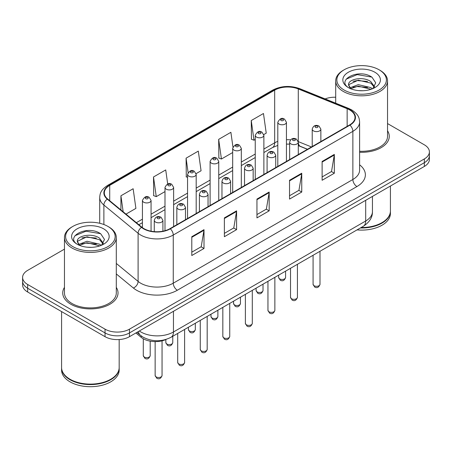 <?xml version="1.0" encoding="UTF-8"?>
<svg xmlns="http://www.w3.org/2000/svg" width="452" height="452" viewBox="0 0 452 452"><rect width="100%" height="100%" fill="white"/><g stroke="black" fill="none" stroke-linecap="round" stroke-linejoin="round"><path stroke-width="0.68" d="M307.405 149.313L298.806 145.832A23.041 13.3 0 0 0 298.292 145.634M166.212 339.384A17.278 9.978 180 0 1 141.194 337.35L135.894 332.977M64.461 287.393A27.645 15.961 0 0 0 62.732 292.947A27.645 15.961 0 0 0 70.828 304.236A27.645 15.961 0 0 0 100.96 307.693A27.645 15.961 0 0 0 118.028 292.947A27.645 15.961 0 0 0 116.3 287.393A27.645 15.961 0 0 1 118.028 292.947A27.645 15.961 0 0 1 100.96 307.693A27.645 15.961 0 0 1 70.828 304.236A27.645 15.961 0 0 1 62.732 292.947A27.645 15.961 0 0 1 64.461 287.393M349.605 109.898A18.43 10.639 180 0 1 355.006 117.424A18.43 10.639 180 0 1 349.605 124.944L170.003 228.639A18.43 10.639 180 0 1 141.871 227.22L107.655 199.004A18.43 10.639 180 0 1 104.322 192.902A18.43 10.639 180 0 1 109.717 185.376L274.675 90.14A18.43 10.639 180 0 1 298.28 88.948L347.147 108.706A18.43 10.639 180 0 1 349.605 109.898M349.933 109.712A18.894 10.904 0 0 0 347.407 108.486L298.54 88.733A18.894 10.904 0 0 0 274.347 89.954L109.395 185.19A18.894 10.904 0 0 0 107.277 199.157L141.493 227.373A18.894 10.904 0 0 0 170.325 228.825L349.933 125.136A18.894 10.904 0 0 0 349.933 109.712M64.461 249.131L27.662 270.375A17.278 9.978 0 0 0 22.6 277.432L22.6 284.952A17.278 9.978 0 0 0 27.662 292.009L105.039 336.683L105.039 332.921A17.278 9.978 0 0 0 129.475 332.921L424.338 162.686A17.278 9.978 0 0 0 429.4 155.629A17.278 9.978 0 0 1 424.338 162.686L129.475 332.921A17.278 9.978 0 0 1 105.039 332.921L27.662 288.246L105.039 332.921L105.039 329.158A17.278 9.978 0 0 0 129.475 329.158L424.338 158.923A17.278 9.978 0 0 0 429.4 151.872A17.278 9.978 0 0 0 424.338 144.815L387.539 123.571M22.6 281.195A17.278 9.978 0 0 0 27.662 288.246A17.278 9.978 0 0 1 22.6 281.195M191.789 236.707L191.789 255.516L204.01 248.464L204.01 229.65L191.789 236.707M191.789 252.176L201.202 246.747L203.959 230.277A4.61 2.661 -120 0 0 204.01 229.65M201.117 246.792L204.01 248.464M224.373 217.892L224.373 236.707L236.588 229.65L236.588 210.841L224.373 217.892M224.373 233.368L233.78 227.932L236.537 211.463A4.61 2.661 -120 0 0 236.588 210.841M233.701 227.983L236.588 229.65M322.118 161.46L322.118 180.275L334.333 173.218L334.333 154.409L322.118 161.46M322.118 176.935L331.525 171.5L334.282 155.036A4.61 2.661 -120 0 0 334.333 154.409M331.44 171.551L334.333 173.218M289.534 180.275L289.534 199.083L301.75 192.032L301.75 173.218L289.534 180.275M289.534 195.744L298.941 190.315L301.704 173.845A4.61 2.661 -120 0 0 301.75 173.218M298.862 190.36L301.75 192.032M256.951 199.083L256.951 217.892L269.172 210.841L269.172 192.032L256.951 199.083M256.951 214.559L266.364 209.123L269.121 192.654A4.61 2.661 -120 0 0 269.172 192.032M266.279 209.174L269.172 210.841M359.611 152.267A27.645 15.961 0 0 0 389.268 136.351A27.645 15.961 0 0 0 387.539 130.797A27.645 15.961 0 0 1 389.268 136.351A27.645 15.961 0 0 1 359.611 152.267M335.7 97.231A17.278 9.978 0 0 0 325.112 98.909M22.6 277.432A17.278 9.978 0 0 0 27.662 284.483L105.039 329.158M125.984 214.118L135.899 208.395L133.142 188.738L120.927 195.789L120.927 209.948M232.949 147.007L230.887 132.306L218.672 139.357L218.864 158.059M263.793 134.555L266.228 133.148L263.471 113.497L251.25 120.548L251.448 139.244M167.692 183.964L165.726 169.929L153.505 176.981L153.703 195.676M196.106 173.636L201.067 170.771L198.304 151.115L186.088 158.172L186.286 176.868M187.552 177.342L186.088 176.794M186.088 158.172L188.105 172.54M218.672 139.357L221.429 159.014L232.678 152.522M221.429 159.014L218.672 157.985M251.25 120.548L254.007 140.205L255.239 139.493M254.007 140.205L251.25 139.171M153.505 176.981L156.262 196.637L164.991 191.597M156.262 196.637L153.505 195.603M120.927 195.789L123.17 211.802M105.039 336.683A17.278 9.978 0 0 0 129.475 336.683L424.338 166.449A17.278 9.978 0 0 0 429.4 159.392L429.4 151.872M344.108 90.027A24.764 14.3 0 0 0 379.132 90.027A24.764 14.3 0 0 0 379.132 69.806L379.946 70.275A25.917 14.961 0 0 1 387.539 80.857A25.917 14.961 0 0 1 371.538 94.683A25.917 14.961 0 0 1 343.294 91.44A25.917 14.961 0 0 1 335.7 80.857A25.917 14.961 0 0 1 343.294 70.275L344.108 69.806A24.764 14.3 0 0 0 344.108 90.027M359.611 151.267A25.917 14.961 0 0 0 387.539 136.351L387.539 80.857M361.159 227.514A28.798 16.628 0 0 0 381.985 222.644A28.798 16.628 0 0 0 390.421 210.886L390.421 186.032M361.041 227.582A28.51 16.458 0 0 0 381.782 222.763A28.51 16.458 0 0 0 381.883 222.706M360.368 227.972A28.798 16.628 0 0 0 390.421 211.361A28.798 16.628 0 0 0 390.415 211.124M357.04 229.893A28.798 16.628 0 0 0 390.421 213.474L390.421 211.361M358.476 90.609L362.866 90.733M349.865 87.852L358.25 84.654L370.826 87.592L372.352 88.818M350.639 88.654L358.25 86.146L371.103 89.276M348.599 84.699L350.752 88.761M348.628 85.1C347.221 79.303 363.114 75.857 370.826 81.62L374.567 86.79M348.684 85.462L349.046 84.496L358.25 80.173L370.826 83.111L374.273 87.174M372.793 88.632L375.736 82.857L372.013 77.247C358.837 67.777 335.424 80.258 348.944 87.908L349.012 87.954M374.9 72.252A18.781 10.842 0 0 0 348.339 72.252A18.781 10.842 0 0 0 348.339 87.586A18.781 10.842 0 0 0 374.9 87.586A18.781 10.842 0 0 0 374.9 72.252M350.447 88.767L348.656 85.315M379.946 70.275L379.132 69.806A24.764 14.3 0 0 0 344.108 69.806M346.198 79.134L357.227 74.608L371.759 77.077M353.085 81.332L357.227 80.58L367.6 81.467M353.085 87.304L357.227 86.552L367.6 87.439M72.868 246.628A24.764 14.3 0 0 0 107.892 246.628A24.764 14.3 0 0 0 107.892 226.407L108.706 226.876A25.917 14.961 0 0 1 116.3 237.458A25.917 14.961 0 0 1 100.299 251.284A25.917 14.961 0 0 1 72.054 248.041A25.917 14.961 0 0 1 64.461 237.458A25.917 14.961 0 0 1 72.054 226.876L72.868 226.407A24.764 14.3 0 0 0 72.868 246.628M64.461 237.458L64.461 292.947A25.917 14.961 0 0 0 72.054 303.529A25.917 14.961 0 0 0 100.299 306.772A25.917 14.961 0 0 0 116.3 292.947L116.3 237.458M110.644 379.301A28.51 16.458 0 0 1 110.542 379.364A28.51 16.458 0 0 1 70.218 379.364L70.015 379.245A28.798 16.628 0 0 0 110.746 379.245A28.798 16.628 0 0 0 119.175 367.487L119.175 339.542M61.585 367.725A28.798 16.628 0 0 0 61.579 367.956A28.798 16.628 0 0 0 70.015 379.714A28.798 16.628 0 0 0 101.401 383.319A28.798 16.628 0 0 0 119.175 367.956A28.798 16.628 0 0 0 119.175 367.725M61.579 367.956L61.579 370.075A28.798 16.628 0 0 0 70.015 381.833A28.798 16.628 0 0 0 101.401 385.437A28.798 16.628 0 0 0 119.175 370.075L119.175 367.956M87.236 247.204L91.626 247.334M78.625 244.453L87.01 241.249L99.587 244.193L101.112 245.413M79.394 245.255L87.01 242.747L99.864 245.877M77.36 241.295L79.512 245.357M77.382 241.701C75.981 235.904 91.875 232.458 99.587 238.221L103.327 243.385M77.445 242.057L77.806 241.091L87.01 236.775L99.587 239.713L103.033 243.775M101.553 245.233L104.497 239.453L100.773 233.848C87.598 224.373 64.184 236.854 77.704 244.509L77.767 244.549M103.661 228.848A18.781 10.842 0 0 0 77.1 228.848A18.781 10.842 0 0 0 77.1 244.182A18.781 10.842 0 0 0 103.661 244.182A18.781 10.842 0 0 0 103.661 228.848M79.207 245.368L77.416 241.916M61.579 311.592L61.579 367.487A28.798 16.628 0 0 0 70.015 379.245L70.218 379.364M108.706 226.876L107.892 226.407A24.764 14.3 0 0 0 72.868 226.407M74.959 235.729L85.987 231.204L100.519 233.678M81.846 237.927L85.987 237.176L96.361 238.068M81.846 243.899L85.987 243.148L96.361 244.04M141.194 335.892L141.194 337.35M359.611 164.816A28.798 16.628 180 0 1 356.939 186.552L177.331 290.246A5.757 3.328 60 0 1 173.257 283.189L352.865 179.495A23.041 13.3 0 0 0 359.611 170.093L359.611 121.938A23.041 13.3 180 0 1 352.865 131.34A5.757 3.328 -120 0 0 349.933 125.136M177.331 290.246A28.798 16.628 180 0 1 136.606 290.246A28.798 16.628 180 0 1 133.38 288.026L116.3 273.94M141.493 227.373A5.757 3.853 129.5 0 0 138.097 233.26L138.097 281.415A23.041 13.3 0 0 0 140.679 283.189A23.041 13.3 0 0 0 173.257 283.189L173.257 235.034A23.041 13.3 180 0 1 138.097 233.26L103.881 205.044A23.041 13.3 180 0 1 99.711 197.417L99.711 223.271M359.611 121.938C359.238 117.978 358.871 114.684 351.673 109.892L348.645 108.423A5.757 2.695 112 0 0 347.407 108.486M348.645 108.423L299.778 88.671C290.235 85.292 281.178 85.784 272.607 90.14A5.757 3.328 60 0 1 274.347 89.954M109.395 185.19A5.757 3.328 -120 0 0 107.655 185.376C100.672 189.953 100.033 193.405 99.711 197.417M107.277 199.157A5.757 3.853 129.5 0 0 103.881 205.044L103.881 224.531M299.778 88.671A5.757 2.695 112 0 0 298.54 88.733M170.325 228.825A5.757 3.328 60 0 1 173.257 235.034L352.865 131.34L352.865 179.495A5.757 3.328 60 0 0 356.939 186.552M129.475 329.158L129.475 336.683M424.338 158.923L424.338 166.449M27.662 284.483L27.662 292.009M116.3 263.443L138.097 281.415A5.757 3.853 -50.5 0 1 133.38 288.026M109.717 185.376L109.717 200.711M347.147 108.706L347.147 126.368M298.28 88.948L298.28 141.623A18.43 10.639 0 0 0 298.247 141.606M311.479 146.957L298.28 141.623A10.368 4.853 -68 0 0 298.28 141.883M290.574 139.826A18.43 10.639 0 0 0 286.444 139.719M277.799 141.363A18.43 10.639 0 0 0 274.675 142.815L263.878 149.047M274.675 90.14L274.675 142.815A10.368 5.983 60 0 1 272.528 147.561L263.878 152.55M255.239 154.036L241.317 162.07M232.678 167.059L218.751 175.099M210.112 180.088L196.191 188.122M187.552 193.111L173.63 201.151M164.991 206.14L151.064 214.18M142.425 219.163L136.357 222.672M307.529 149.239L300.337 146.329A10.368 4.853 -68 0 1 298.292 142.194M256.951 199.682L269.121 192.654M289.534 180.868L301.704 173.845M322.118 162.059L334.282 155.036M224.373 218.491L236.537 211.463M191.789 237.3L203.959 230.277M139.335 330.994A23.041 13.3 0 0 0 140.883 331.983A23.041 13.3 0 0 0 173.461 331.983L365.691 221A23.041 13.3 0 0 0 372.442 211.592C372.606 217.31 369.566 222.203 363.306 226.271L171.076 337.254A11.52 6.65 60 0 0 173.461 331.983L173.461 311.292M365.691 200.309L365.691 221A11.52 6.65 60 0 1 363.306 226.271M138.402 331.531A11.52 7.707 129.5 0 0 140.408 335.277L136.911 332.395M319.993 284.319C318.852 287.427 317.084 288.342 314.688 287.048L313.078 284.319A3.458 1.994 0 0 0 314.089 285.732A3.458 1.994 0 0 0 317.858 286.167A3.458 1.994 0 0 0 319.993 284.319L319.993 251.278M313.479 130.894A4.322 2.492 180 0 1 312.213 129.131C313.321 125.588 315.581 124.56 318.993 126.051L320.858 129.131A4.322 2.492 180 0 1 318.191 131.436A4.322 2.492 180 0 1 313.479 130.894M317.553 126.193A1.441 0.831 0 0 0 315.519 126.193A1.441 0.831 0 0 0 315.519 127.368A1.441 0.831 0 0 0 317.553 127.368A1.441 0.831 0 0 0 317.553 126.193M279.675 278.89A3.458 1.994 0 0 0 283.444 279.325A3.458 1.994 0 0 0 285.579 277.477C284.438 280.585 282.669 281.494 280.274 280.206L278.664 277.477A3.458 1.994 0 0 0 279.675 278.89M286.444 161.415L286.444 122.289A4.322 2.492 180 0 1 283.777 124.594A4.322 2.492 180 0 1 279.065 124.051A4.322 2.492 180 0 1 277.799 122.289L277.799 166.404M281.104 120.526A1.441 0.831 0 0 0 283.138 120.526A1.441 0.831 0 0 0 283.138 119.351A1.441 0.831 0 0 0 281.104 119.351A1.441 0.831 0 0 0 281.104 120.526M297.427 297.348C296.292 300.456 294.523 301.365 292.128 300.077L290.517 297.348A3.458 1.994 0 0 0 291.529 298.761A3.458 1.994 0 0 0 295.297 299.19A3.458 1.994 0 0 0 297.427 297.348L297.427 264.307M290.918 143.922A4.322 2.492 180 0 1 289.653 142.16C290.755 138.611 293.015 137.589 296.433 139.075L298.292 142.16A4.322 2.492 180 0 1 295.625 144.459A4.322 2.492 180 0 1 290.918 143.922M294.992 139.216A1.441 0.831 0 0 0 292.952 139.216A1.441 0.831 0 0 0 292.952 140.391A1.441 0.831 0 0 0 294.992 140.391A1.441 0.831 0 0 0 294.992 139.216M274.867 310.377C273.726 313.485 271.963 314.394 269.561 313.106L267.957 310.377A3.458 1.994 0 0 0 268.968 311.784A3.458 1.994 0 0 0 272.731 312.219A3.458 1.994 0 0 0 274.867 310.377L274.867 277.336M268.358 156.946A4.322 2.492 180 0 1 267.092 155.183C268.194 151.64 270.454 150.612 273.867 152.104L275.731 155.183A4.322 2.492 180 0 1 273.064 157.488A4.322 2.492 180 0 1 268.358 156.946M272.426 152.245A1.441 0.831 0 0 0 270.392 152.245A1.441 0.831 0 0 0 270.392 153.42A1.441 0.831 0 0 0 272.426 153.42A1.441 0.831 0 0 0 272.426 152.245M252.301 323.4C251.165 326.508 249.397 327.417 247.001 326.129L245.391 323.4A3.458 1.994 0 0 0 246.402 324.813A3.458 1.994 0 0 0 250.171 325.242A3.458 1.994 0 0 0 252.301 323.4L252.301 290.359M245.792 169.975A4.322 2.492 180 0 1 244.526 168.212C245.634 164.664 247.894 163.641 251.306 165.127L253.165 168.212A4.322 2.492 180 0 1 250.498 170.517A4.322 2.492 180 0 1 245.792 169.975M249.866 165.274A1.441 0.831 0 0 0 247.832 165.274A1.441 0.831 0 0 0 247.832 166.449A1.441 0.831 0 0 0 249.866 166.449A1.441 0.831 0 0 0 249.866 165.274M229.74 336.429C228.605 339.537 226.836 340.446 224.441 339.158L222.83 336.429A3.458 1.994 0 0 0 223.842 337.836A3.458 1.994 0 0 0 227.61 338.271A3.458 1.994 0 0 0 229.74 336.429L229.74 303.388M223.231 182.998A4.322 2.492 180 0 1 221.966 181.235C223.068 177.692 225.328 176.664 228.746 178.156L230.605 181.235A4.322 2.492 180 0 1 227.938 183.54A4.322 2.492 180 0 1 223.231 182.998M227.305 178.297A1.441 0.831 0 0 0 225.265 178.297A1.441 0.831 0 0 0 225.265 179.472A1.441 0.831 0 0 0 227.305 179.472A1.441 0.831 0 0 0 227.305 178.297M257.115 291.919A3.458 1.994 0 0 0 260.883 292.348A3.458 1.994 0 0 0 263.013 290.506C261.877 293.614 260.109 294.523 257.713 293.235L256.103 290.506A3.458 1.994 0 0 0 257.115 291.919M263.878 174.438L263.878 135.317A4.322 2.492 180 0 1 261.211 137.617A4.322 2.492 180 0 1 256.504 137.08A4.322 2.492 180 0 1 255.239 135.317L255.239 179.427M258.538 133.549A1.441 0.831 0 0 0 260.578 133.549A1.441 0.831 0 0 0 260.578 132.374A1.441 0.831 0 0 0 258.538 132.374A1.441 0.831 0 0 0 258.538 133.549M234.554 304.942A3.458 1.994 0 0 0 238.317 305.377A3.458 1.994 0 0 0 240.453 303.529C239.311 306.642 237.549 307.552 235.147 306.258L233.543 303.529A3.458 1.994 0 0 0 234.554 304.942M241.317 187.467L241.317 148.341A4.322 2.492 180 0 1 238.65 150.646A4.322 2.492 180 0 1 233.944 150.104A4.322 2.492 180 0 1 232.678 148.341L232.678 192.456M235.978 146.578A1.441 0.831 0 0 0 238.012 146.578A1.441 0.831 0 0 0 238.012 145.403A1.441 0.831 0 0 0 235.978 145.403A1.441 0.831 0 0 0 235.978 146.578M211.988 317.971A3.458 1.994 0 0 0 215.757 318.4A3.458 1.994 0 0 0 217.887 316.558C216.751 319.666 214.982 320.575 212.587 319.287L210.977 316.558A3.458 1.994 0 0 0 211.988 317.971M218.751 200.49L218.751 161.37A4.322 2.492 180 0 1 216.084 163.675A4.322 2.492 180 0 1 211.378 163.132A4.322 2.492 180 0 1 210.112 161.37L210.112 205.479M213.417 159.607A1.441 0.831 0 0 0 215.451 159.607A1.441 0.831 0 0 0 215.451 158.426A1.441 0.831 0 0 0 213.417 158.426A1.441 0.831 0 0 0 213.417 159.607M207.18 349.452C206.039 352.56 204.27 353.47 201.874 352.181L200.264 349.452A3.458 1.994 0 0 0 201.281 350.865A3.458 1.994 0 0 0 205.044 351.294A3.458 1.994 0 0 0 207.18 349.452L207.18 316.411M200.665 196.027A4.322 2.492 180 0 1 199.405 194.264C200.507 190.721 202.767 189.693 206.18 191.179L208.044 194.264A4.322 2.492 180 0 1 205.377 196.569A4.322 2.492 180 0 1 200.665 196.027M204.739 191.326A1.441 0.831 0 0 0 202.705 191.326A1.441 0.831 0 0 0 202.705 192.501A1.441 0.831 0 0 0 204.739 192.501A1.441 0.831 0 0 0 204.739 191.326M184.614 362.481C183.478 365.589 181.71 366.499 179.314 365.21L177.704 362.481A3.458 1.994 0 0 0 178.715 363.888A3.458 1.994 0 0 0 182.484 364.323A3.458 1.994 0 0 0 184.614 362.481L184.614 329.44M178.105 209.056A4.322 2.492 180 0 1 176.839 207.287C177.947 203.745 180.201 202.716 183.619 204.208L185.478 207.287A4.322 2.492 180 0 1 182.811 209.592A4.322 2.492 180 0 1 178.105 209.056M182.179 204.349A1.441 0.831 0 0 0 180.139 204.349A1.441 0.831 0 0 0 180.139 205.524A1.441 0.831 0 0 0 182.179 205.524A1.441 0.831 0 0 0 182.179 204.349M162.053 375.505C160.918 378.612 159.149 379.522 156.748 378.234L155.143 375.505A3.458 1.994 0 0 0 156.155 376.917A3.458 1.994 0 0 0 159.918 377.352A3.458 1.994 0 0 0 162.053 375.505L162.053 340.819M155.544 222.079A4.322 2.492 180 0 1 154.279 220.316C155.381 216.774 157.641 215.745 161.053 217.237L162.918 220.316A4.322 2.492 180 0 1 160.251 222.621A4.322 2.492 180 0 1 155.544 222.079M159.618 217.378A1.441 0.831 0 0 0 157.578 217.378A1.441 0.831 0 0 0 157.578 218.553A1.441 0.831 0 0 0 159.618 218.553A1.441 0.831 0 0 0 159.618 217.378M189.428 330.994A3.458 1.994 0 0 0 193.196 331.429A3.458 1.994 0 0 0 195.326 329.587C194.19 332.695 192.422 333.604 190.026 332.316L188.416 329.587A3.458 1.994 0 0 0 189.428 330.994M196.191 213.519L196.191 174.393A4.322 2.492 180 0 1 193.524 176.698A4.322 2.492 180 0 1 188.817 176.156A4.322 2.492 180 0 1 187.552 174.393L187.552 218.508M190.851 172.63A1.441 0.831 0 0 0 192.891 172.63A1.441 0.831 0 0 0 192.891 171.455A1.441 0.831 0 0 0 190.851 171.455A1.441 0.831 0 0 0 190.851 172.63M166.867 344.023A3.458 1.994 0 0 0 170.63 344.452A3.458 1.994 0 0 0 172.766 342.61C171.624 345.718 169.856 346.627 167.46 345.339L165.85 342.61A3.458 1.994 0 0 0 166.867 344.023M173.63 226.548L173.63 187.422A4.322 2.492 180 0 1 170.963 189.727A4.322 2.492 180 0 1 166.251 189.185A4.322 2.492 180 0 1 164.991 187.422L164.991 230.695M168.291 185.659A1.441 0.831 0 0 0 170.325 185.659A1.441 0.831 0 0 0 170.325 184.484A1.441 0.831 0 0 0 168.291 184.484A1.441 0.831 0 0 0 168.291 185.659M144.301 357.046A3.458 1.994 0 0 0 148.07 357.481A3.458 1.994 0 0 0 150.2 355.639C149.064 358.747 147.295 359.656 144.9 358.368L143.29 355.639A3.458 1.994 0 0 0 144.301 357.046M151.064 231.198L151.064 200.445A4.322 2.492 180 0 1 148.397 202.75A4.322 2.492 180 0 1 143.691 202.208A4.322 2.492 180 0 1 142.425 200.445L142.425 227.655M145.73 198.682A1.441 0.831 0 0 0 147.764 198.682A1.441 0.831 0 0 0 147.764 197.507A1.441 0.831 0 0 0 145.73 197.507A1.441 0.831 0 0 0 145.73 198.682M272.607 90.14L107.655 185.376M300.337 146.329L298.292 145.6M289.653 144.126L286.444 144.098M277.799 145.397L272.528 147.561M255.239 157.539L241.317 165.579M232.678 170.568L218.751 178.608M210.112 183.591L196.191 191.631M187.552 196.62L173.63 204.66M164.991 209.643L151.064 217.683M142.425 222.672L138.854 224.734M171.076 337.254C161.805 341.915 152.539 341.915 143.267 337.254L140.408 335.277M372.442 211.592L372.442 196.411M313.078 284.319L313.078 255.273M312.213 146.533L312.213 129.131M320.858 141.544L320.858 129.131M285.579 277.477L285.579 271.149M286.444 122.289L284.579 119.209C282.076 117.396 279.816 118.424 277.799 122.289M278.664 277.477L278.664 275.138M290.517 297.348L290.517 268.296M289.653 159.556L289.653 142.16M298.292 154.573L298.292 142.16M267.957 310.377L267.957 281.325M267.092 172.585L267.092 155.183M275.731 167.596L275.731 155.183M245.391 323.4L245.391 294.348M244.526 185.614L244.526 168.212M253.165 180.625L253.165 168.212M222.83 336.429L222.83 307.377M221.966 198.637L221.966 181.235M230.605 193.648L230.605 181.235M263.013 290.506L263.013 284.178M263.878 135.317L262.019 132.233C259.51 130.425 257.25 131.453 255.239 135.317M256.103 290.506L256.103 288.167M240.453 303.529L240.453 297.201M241.317 148.341L239.453 145.262C236.95 143.448 234.69 144.476 232.678 148.341M233.543 303.529L233.543 301.19M217.887 316.558L217.887 310.23M218.751 161.37L216.892 158.285C214.384 156.477 212.129 157.505 210.112 161.37M210.977 316.558L210.977 314.219M335.7 103.192L335.7 80.857M200.264 349.452L200.264 320.4M199.405 211.666L199.405 194.264M208.044 206.677L208.044 194.264M177.704 362.481L177.704 333.429M176.839 224.689L176.839 207.287M185.478 219.7L185.478 207.287M155.143 375.505L155.143 341.599M154.279 231.644L154.279 220.316M162.918 231.187L162.918 220.316M195.326 329.587L195.326 323.253M196.191 174.393L194.332 171.314C191.823 169.506 189.563 170.528 187.552 174.393M188.416 329.587L188.416 327.242M172.766 342.61L172.766 336.282M173.63 187.422L171.766 184.337C169.263 182.529 167.003 183.557 164.991 187.422M165.85 342.61L165.85 339.548M150.2 355.639L150.2 341.147M151.064 200.445L149.205 197.366C146.697 195.558 144.437 196.586 142.425 200.445M143.29 355.639L143.29 338.774"/></g></svg>
